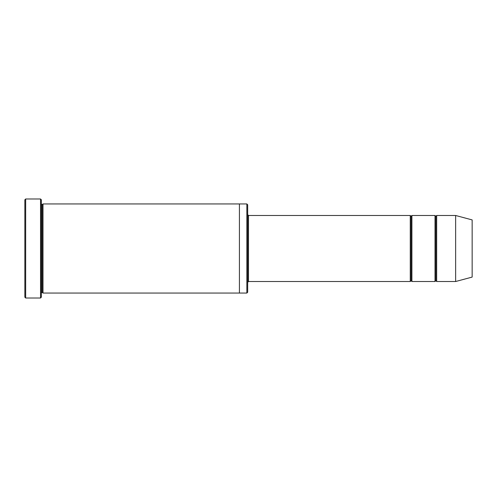 <?xml version="1.0" encoding="UTF-8"?>
<svg xmlns="http://www.w3.org/2000/svg" width="497" height="497" viewBox="0 0 497 497"><rect width="100%" height="100%" fill="white"/><g stroke="black" fill="none" stroke-linecap="round" stroke-linejoin="round"><path stroke-width="0.75" d="M248.5 281.513L247.674 282.333L248.5 281.513L410.255 281.513L411.081 280.687L411.081 216.313L410.255 215.487L410.255 281.513L410.255 215.487L411.081 216.313L411.907 215.487L411.907 281.513L411.081 280.687L410.255 281.513L248.5 281.513L248.5 215.487L248.5 281.513M247.674 214.667L248.5 215.487L410.255 215.487L248.5 215.487L247.674 214.667M24.85 199.806L24.85 297.194L25.676 298.014L25.676 198.986L24.85 199.806L25.676 198.986L25.676 298.014L40.53 298.014L41.357 297.194L41.357 199.806L40.53 198.986L40.53 298.014L40.53 198.986L25.676 198.986L40.53 198.986L41.357 199.806L41.357 297.194L40.53 298.014L25.676 298.014L24.85 297.194L24.85 199.806M247.674 292.236L247.674 204.764L246.847 203.938L246.847 293.062L247.674 292.236L246.847 293.062L246.847 203.938L43.009 203.938L43.009 293.062L42.183 292.242L42.183 204.758L41.357 203.938L42.183 204.758L43.009 203.938L239.424 203.938L239.424 293.062L246.847 293.062L239.424 293.062L239.424 203.938L246.847 203.938L247.674 204.764L247.674 292.236M455.643 281.513L455.643 215.487L436.664 215.487L436.664 281.513L455.643 281.513L472.15 277.09L472.15 219.91L455.643 215.487L455.643 281.513L436.664 281.513L435.838 280.687L435.838 216.313L435.012 215.487L435.012 281.513L435.838 280.687L435.012 281.513L435.012 215.487L435.838 216.313L436.664 215.487L435.838 216.313L435.838 280.687L436.664 281.513L436.664 215.487L455.643 215.487L472.15 219.91L472.15 277.09L455.643 281.513M41.357 293.062L42.183 292.242L41.357 293.062M43.009 293.062L239.424 293.062L43.009 293.062L43.009 203.938L42.183 204.758L42.183 292.242L43.009 293.062M435.012 215.487L411.907 215.487L435.012 215.487M411.907 281.513L435.012 281.513L411.907 281.513L411.907 215.487L411.081 216.313L411.081 280.687L411.907 281.513"/></g></svg>

